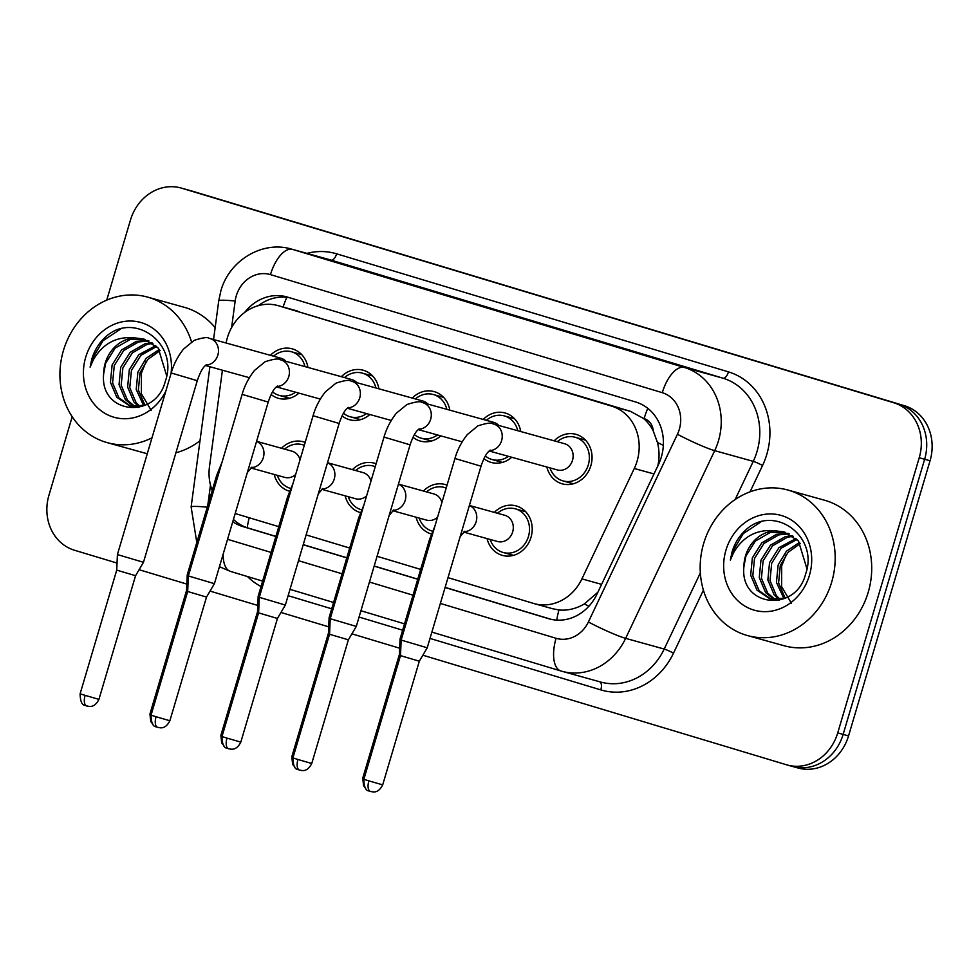 <?xml version="1.0" encoding="UTF-8"?>
<svg xmlns="http://www.w3.org/2000/svg" width="979" height="979" viewBox="0 0 979 979"><rect width="100%" height="100%" fill="white"/><g stroke="black" fill="none" stroke-linecap="round" stroke-linejoin="round"><path stroke-width="1.47" d="M289.503 491.238A25.674 22.737 105.5 0 1 274.23 474.46M360.431 512.617A25.674 22.737 105.5 0 1 345.171 495.839M431.372 533.996A25.674 22.737 105.5 0 1 416.112 517.206M494.322 512.396A25.674 22.737 105.5 0 1 516.141 505.91A25.674 22.737 105.5 0 1 531.034 537.214A25.674 22.737 105.5 0 1 502.398 555.387A25.674 22.737 105.5 0 1 487.052 538.585M298.938 393.13A25.674 22.737 105.5 0 1 278.477 398.331A25.674 22.737 105.5 0 1 271.122 394.525M369.878 414.509A25.674 22.737 105.5 0 1 349.417 419.697A25.674 22.737 105.5 0 1 342.063 415.904M440.819 435.888A25.674 22.737 105.5 0 1 420.358 441.076A25.674 22.737 105.5 0 1 412.991 437.283M511.748 457.254A25.674 22.737 105.5 0 1 491.299 462.455A25.674 22.737 105.5 0 1 483.932 458.649M554.163 440.831A25.674 22.737 105.5 0 1 575.982 434.346A25.674 22.737 105.5 0 1 590.875 465.649A25.674 22.737 105.5 0 1 562.227 483.822A25.674 22.737 105.5 0 1 546.882 467.02M448.003 577.647L533.445 603.394A45.315 40.115 -74.5 0 0 534.179 603.615A45.315 40.115 -74.5 0 0 581.905 578.895L634.282 468.488A45.315 40.115 -74.5 0 0 637.096 461.121A45.315 40.115 -74.5 0 0 611.557 406.101L278.672 305.803A45.315 40.115 -74.5 0 0 277.938 305.583A45.315 40.115 -74.5 0 0 226.112 343.017M657.607 466.812C659.577 458.649 659.516 450.524 657.423 442.41L653.274 431.005A15.101 13.376 -74.5 0 0 644.109 418.62A45.315 21.061 -73.2 0 1 647.792 408.341M644.109 418.62L643.436 418.412A45.315 40.115 105.5 0 1 653.274 431.005M552.425 608.669L558.923 609.978C567.575 610.786 576.056 608.779 584.341 603.945L597.9 592.197M643.436 418.412L630.537 411.376L277.938 305.583M235.205 513.498A45.315 40.115 -74.5 0 0 236.685 513.975L278.77 526.665M306.133 534.901L349.711 548.032M377.062 556.28L420.652 569.411M222.417 370.209L209.482 466.677A45.315 40.115 -74.5 0 0 212.21 490.528M423.393 491.017A25.674 22.737 105.5 0 1 445.2 484.532A25.674 22.737 105.5 0 1 447.048 485.143M352.452 469.639A25.674 22.737 105.5 0 1 374.272 463.165A25.674 22.737 105.5 0 1 376.12 463.777M281.511 448.272A25.674 22.737 105.5 0 1 303.331 441.786A25.674 22.737 105.5 0 1 305.179 442.398M483.222 419.453A25.674 22.737 105.5 0 1 505.042 412.967A25.674 22.737 105.5 0 1 520.742 431.543M412.281 398.074A25.674 22.737 105.5 0 1 434.101 391.6A25.674 22.737 105.5 0 1 449.802 410.164M341.341 376.707A25.674 22.737 105.5 0 1 363.16 370.221A25.674 22.737 105.5 0 1 378.873 388.798M270.412 355.328A25.674 22.737 105.5 0 1 292.219 348.842A25.674 22.737 105.5 0 1 307.932 367.419M106.735 300.137L130.452 220.079A45.315 40.115 105.5 0 1 180.993 187.992L186.402 189.498A45.315 40.115 105.5 0 1 187.148 189.718L899.089 404.241A45.315 40.115 105.5 0 1 924.641 459.249L843.139 734.397A45.315 40.115 105.5 0 1 792.598 766.484L798.007 767.989A45.315 40.115 105.5 0 0 848.548 735.902L930.05 460.754A45.315 40.115 105.5 0 0 904.498 405.734L192.557 191.223A45.315 40.115 105.5 0 0 191.823 191.003L186.402 189.498A45.315 40.115 105.5 0 1 187.148 189.718L899.089 404.241A45.315 40.115 105.5 0 1 924.641 459.249L843.139 734.397A45.315 40.115 105.5 0 1 792.598 766.484A45.315 40.115 105.5 0 1 791.852 766.263M445.09 587.498L548.509 618.655A45.315 40.115 -74.5 0 0 549.243 618.875A45.315 40.115 -74.5 0 0 596.97 594.155L658.512 464.425A45.315 40.115 -74.5 0 0 661.327 457.058A45.315 40.115 -74.5 0 0 635.787 402.039L287.508 297.102A45.315 40.115 -74.5 0 0 286.774 296.882A45.315 40.115 -74.5 0 0 244.677 312.423M180.993 187.992A45.315 40.115 105.5 0 1 181.739 188.213L893.68 402.736A45.315 40.115 105.5 0 1 919.232 457.756L837.73 732.892A45.315 40.115 105.5 0 1 787.177 764.978A45.315 40.115 105.5 0 1 786.443 764.758L422.855 655.208M117.039 563.06L74.502 550.247A45.315 40.115 105.5 0 1 48.95 495.227L72.201 416.736M399.652 648.22L351.914 633.829M328.724 626.841L280.973 612.462M257.783 605.463L210.044 591.083M186.842 584.096L139.104 569.705M232.757 521.746A45.315 40.115 -74.5 0 0 242.67 526.506L275.858 536.504M303.209 544.752L346.799 557.883M374.149 566.119L417.739 579.25M258.383 305.656A45.315 40.115 105.5 0 1 290.065 297.873M275.894 536.382L248.091 528.011A45.315 40.115 105.5 0 1 233.443 519.421M551.348 619.389L445.127 587.376M417.764 579.14L374.186 566.009M346.835 557.761L303.245 544.63M550.002 467.889A22.652 20.057 -74.5 0 0 563.035 480.909A22.652 20.057 -74.5 0 0 588.318 464.878A22.652 20.057 -74.5 0 0 575.175 437.258A22.652 20.057 -74.5 0 0 557.284 441.688M489.133 450.976L557.345 469.932A13.596 12.029 -74.5 0 0 572.507 460.301A13.596 12.029 -74.5 0 0 564.626 443.732L493.734 424.042A13.596 12.029 -74.5 0 0 493.22 423.907M370.49 791.497A9.814 4.565 -73.2 0 1 370.441 791.485A9.814 4.565 -73.2 0 1 368.875 780.863L382.691 784.877L419.318 661.204L427.223 647.792L401.157 640.07L454.954 458.478L481.019 466.2C486.012 451.674 489.17 451.478 490.185 450.132M419.318 661.204L400.497 655.624L401.157 640.07M490.173 539.453A22.652 20.057 -74.5 0 0 503.206 552.486A22.652 20.057 -74.5 0 0 528.476 536.443A22.652 20.057 -74.5 0 0 515.333 508.823A22.652 20.057 -74.5 0 0 497.454 513.253M463.667 532.087L497.516 541.497A13.596 12.029 -74.5 0 0 512.678 531.866A13.596 12.029 -74.5 0 0 504.797 515.297L469.394 505.458M401.366 639.373L400.056 638.932L429.487 539.588L434.933 526.078M400.521 654.865L399.383 654.486L400.056 638.932M517.781 430.723A22.652 20.057 -74.5 0 0 504.234 415.879A22.652 20.057 -74.5 0 0 486.343 420.321M498.727 425.424A13.596 12.029 -74.5 0 0 493.685 422.353L422.793 402.663A13.596 12.029 -74.5 0 0 422.279 402.54M299.55 770.118A9.814 4.565 -73.2 0 1 299.501 770.106A9.814 4.565 -73.2 0 1 297.934 759.484L311.75 763.498L348.377 639.825L356.295 626.425L330.217 618.704L384.013 437.099L410.079 444.821C415.072 430.307 418.241 430.111 419.245 428.765M348.377 639.825L329.556 634.257L330.217 618.704M485.364 455.994A22.652 20.057 -74.5 0 0 492.107 459.543A22.652 20.057 -74.5 0 0 508.431 456.336M446.84 409.344A22.652 20.057 -74.5 0 0 433.293 394.513A22.652 20.057 -74.5 0 0 415.402 398.942M427.786 404.046A13.596 12.029 -74.5 0 0 422.744 400.986L351.853 381.284A13.596 12.029 -74.5 0 0 351.351 381.161M228.609 748.751A9.814 4.565 -73.2 0 1 228.56 748.739A9.814 4.565 -73.2 0 1 226.993 738.117L240.81 742.119L277.436 618.459L285.354 605.046L259.288 597.325L313.072 415.732L339.138 423.454C344.131 408.928 347.3 408.732 348.304 407.386M277.436 618.459L258.615 612.878L259.288 597.325M414.423 434.615A22.652 20.057 -74.5 0 0 421.166 438.164A22.652 20.057 -74.5 0 0 437.491 434.957M375.899 387.965A22.652 20.057 -74.5 0 0 362.352 373.134A22.652 20.057 -74.5 0 0 344.461 377.564M356.846 382.679A13.596 12.029 -74.5 0 0 351.816 379.607L280.912 359.917A13.596 12.029 -74.5 0 0 280.41 359.782M157.668 727.373A9.814 4.565 -73.2 0 1 157.619 727.36A9.814 4.565 -73.2 0 1 156.065 716.738L169.869 720.752L206.508 597.08L214.413 583.668L188.347 575.946L242.131 394.353L268.209 402.075C273.19 387.549 276.359 387.354 277.363 386.007M206.508 597.08L187.674 591.5L188.347 575.946M343.482 413.236A22.652 20.057 -74.5 0 0 350.225 416.785A22.652 20.057 -74.5 0 0 366.55 413.591M304.958 366.587A22.652 20.057 -74.5 0 0 291.412 351.755A22.652 20.057 -74.5 0 0 273.533 356.197M285.905 361.3A13.596 12.029 -74.5 0 0 280.875 358.228L209.983 338.538A13.596 12.029 -74.5 0 0 209.469 338.416M98.928 699.373C93.678 709.751 87.315 705.516 86.911 706.055L86.69 705.981A9.814 4.565 -73.2 0 1 86.69 705.981A9.814 4.565 -73.2 0 1 85.124 695.359L98.928 699.373L135.567 575.701L143.472 562.289L117.407 554.567L171.203 372.975L197.268 380.696C202.249 366.183 205.419 365.987 206.434 364.641M135.567 575.701L116.734 570.121L117.407 554.579M272.554 391.869A22.652 20.057 -74.5 0 0 279.284 395.418A22.652 20.057 -74.5 0 0 295.609 392.212M446.191 488.056A22.652 20.057 -74.5 0 0 444.393 487.444A22.652 20.057 -74.5 0 0 426.514 491.886M441.908 502.521A13.596 12.029 -74.5 0 0 433.856 493.93L398.453 484.091M330.425 618.006L329.115 617.553L358.547 518.221L363.992 504.699M329.58 633.486L328.454 633.107L329.115 617.553M419.232 518.075A22.652 20.057 -74.5 0 0 432.265 531.107A22.652 20.057 -74.5 0 0 432.51 531.169L432.265 531.107M392.726 510.72L426.575 520.118A13.596 12.029 -74.5 0 0 437.54 517.255M375.251 466.677A22.652 20.057 -74.5 0 0 373.464 466.077A22.652 20.057 -74.5 0 0 355.573 470.507M370.968 481.154A13.596 12.029 -74.5 0 0 362.915 472.551L327.512 462.712M259.496 596.627L258.175 596.187L287.606 496.842L293.051 483.332M258.652 612.12L257.514 611.74L258.175 596.187M348.291 496.708A22.652 20.057 -74.5 0 0 361.324 509.729A22.652 20.057 -74.5 0 0 361.569 509.802L361.324 509.729M321.785 489.341L355.634 498.739A13.596 12.029 -74.5 0 0 366.599 495.876M304.31 445.298A22.652 20.057 -74.5 0 0 302.523 444.699A22.652 20.057 -74.5 0 0 284.632 449.128M300.027 459.775A13.596 12.029 -74.5 0 0 291.975 451.172L256.571 441.333M188.555 575.248L187.246 574.808L216.665 475.464L222.111 461.953M187.711 590.741L186.573 590.361L187.246 574.808M277.351 475.329A22.652 20.057 -74.5 0 0 290.396 488.35A22.652 20.057 -74.5 0 0 290.641 488.423L290.396 488.35M250.857 467.962L284.705 477.373A13.596 12.029 -74.5 0 0 295.67 474.497M703.656 543.504A75.518 66.866 105.5 0 1 787.899 490.038A75.518 66.866 105.5 0 1 831.697 582.089A75.518 66.866 105.5 0 1 747.466 635.555A75.518 66.866 105.5 0 1 703.656 543.504M787.899 490.038L824.428 500.183A75.518 66.866 105.5 0 1 868.226 592.234A75.518 66.866 105.5 0 1 783.995 645.712L747.466 635.555M791.424 603.309L781.621 586.654L781.683 565.911L786.333 554.395M789.209 533.885L778.819 534.864L763.95 543.455L754.515 558.458L752.827 575.799L759.153 590.765L771.073 599.148M772.137 599.478L779.223 600.36M788.181 533.408L776.665 534.265L761.809 542.856L752.361 557.859L750.673 575.199L757.012 590.178L769.996 598.879L785.121 598.304M793.174 536.259L787.41 537.251L772.541 545.841L763.106 560.845L761.417 578.185L767.744 593.152L775.539 599.748M792.207 535.599L785.256 536.651L770.4 545.242L760.952 560.245L759.263 577.586L765.602 592.564L774.401 599.674M796.93 539.405L781.132 548.228L771.697 563.231L770.008 580.571L776.335 595.55L780.239 599.491M796.013 538.536L778.99 547.628L769.543 562.631L767.854 579.972L774.193 594.951L779.039 599.637M800.43 543.467L788.046 552.364L780.287 565.617L778.599 582.958L785.195 598.267M799.586 542.354L786.418 551.201L778.134 565.018L776.445 582.358L783.934 598.683M785.048 532.209L770.228 532.478L755.36 541.069L745.925 556.072L743.918 566.608C739.488 607.225 796 613.025 805.582 574.11C819.264 536.419 774.303 503.781 745.961 529.725C739.353 535.746 734.715 543.174 732.047 552.009L730.358 560.061L733.687 552.486C743.355 536.211 757.183 528.978 775.16 530.826A34.143 30.227 105.5 0 0 745.496 555.95A34.143 30.227 105.5 0 0 743.918 566.608M806.929 568.713L798.448 541.008L783.983 531.891L775.16 530.826M809.425 575.371A49.244 43.602 105.5 0 1 753.695 610.015A49.244 43.602 105.5 0 1 725.928 550.21A49.244 43.602 105.5 0 1 781.67 515.578A49.244 43.602 105.5 0 1 809.425 575.371M760.72 522.076L743.232 533.628L732.28 552.07L730.358 560.061M151.99 437.833A75.518 66.866 105.5 0 1 107.225 442.643A75.518 66.866 105.5 0 1 63.415 350.592A75.518 66.866 105.5 0 1 147.658 297.114A75.518 66.866 105.5 0 1 191.529 341.891M147.658 297.114L184.187 307.271A75.518 66.866 105.5 0 1 215.147 327.671M151.194 410.385L141.38 393.742L141.441 372.999L146.091 361.484M148.967 340.973L138.577 341.952L123.709 350.543L114.274 365.546L112.585 382.875L118.912 397.853L130.831 406.236M131.908 406.554L138.981 407.435M147.939 340.496L136.424 341.353L121.567 349.944L112.12 364.947L110.431 382.287L116.77 397.254L129.754 405.967L144.88 405.379M152.932 343.348L147.168 344.339L132.3 352.929L122.864 367.933L121.176 385.261L127.503 400.24L135.298 406.823M151.965 342.687L145.014 343.739L130.158 352.33L120.711 367.333L119.034 384.674L125.361 399.652L134.16 406.762M156.689 346.48L140.89 355.316L131.455 370.319L129.766 387.66L136.093 402.626L139.997 406.579M155.771 345.624L138.749 354.716L129.301 369.719L127.625 387.06L133.952 402.039L138.798 406.726M160.189 350.555L147.805 359.44L140.046 372.705L138.357 390.046L144.965 405.343M159.344 349.442L146.177 358.29L137.892 372.106L136.216 389.446L143.693 405.759M144.806 339.297L129.987 339.566L115.118 348.157L105.683 363.16L103.676 373.697C99.246 414.313 155.771 420.101 165.341 381.198C179.022 343.507 134.062 310.869 105.72 336.813C99.112 342.834 94.474 350.262 91.806 359.097L90.117 367.137L93.446 359.574C103.113 343.286 116.942 336.066 134.918 337.914A34.143 30.227 105.5 0 0 105.255 363.038A34.143 30.227 105.5 0 0 103.676 373.697M166.687 375.801L158.219 348.083L143.742 338.979L134.918 337.914M165.843 391.062A49.244 43.602 105.5 0 1 109.599 415.708A49.244 43.602 105.5 0 1 85.687 357.298A49.244 43.602 105.5 0 1 137.439 321.687A49.244 43.602 105.5 0 1 171.068 373.415M199.985 440.77A75.518 66.866 105.5 0 1 175.902 452.8M147.303 453.656A75.518 66.866 105.5 0 1 143.754 452.787L107.225 442.643M120.478 329.164L102.991 340.716L92.05 359.158L90.117 367.137M653.996 473.958L634.282 468.488M556.782 620.111A45.315 21.061 -73.2 0 1 558.923 609.978M584.341 603.945A45.315 4.051 25.4 0 0 588.905 606.209M247.222 527.73A45.315 21.061 -73.2 0 1 249.229 517.756M657.423 442.41A45.315 4.051 25.4 0 0 663.358 445.384M283.09 307.014A45.315 21.061 -73.2 0 1 286.847 297.335M630.537 411.376L611.557 406.101M601.608 584.365L581.905 578.895M297.665 311.077L278.672 305.803M192.557 191.223L181.739 188.213M904.498 405.734L893.68 402.736M930.05 460.754L919.232 457.756M848.548 735.902L837.73 732.892M440.366 603.431L556.072 638.296A30.202 26.751 -74.5 0 0 588.391 621.959L677.431 434.26A30.202 26.751 -74.5 0 0 679.316 429.353A30.202 26.751 -74.5 0 0 662.281 392.677L270.449 274.609A30.202 26.751 -74.5 0 0 236.269 295.854A30.202 26.751 -74.5 0 0 235.168 301.006L231.607 327.586M270.449 274.609A30.202 14.036 106.8 0 1 292.562 249.4L684.382 367.468A60.417 53.49 105.5 0 1 718.451 440.831A60.417 53.49 105.5 0 1 714.694 450.646L753.255 461.366A60.417 53.49 -74.5 0 0 757.012 451.539A60.417 53.49 -74.5 0 0 722.943 378.188L331.122 260.12A60.417 53.49 -74.5 0 0 330.131 259.827L291.571 249.119A60.417 53.49 105.5 0 1 292.562 249.4L331.122 260.12A7.551 3.512 -73.2 0 0 336.641 253.818L728.474 371.885A7.551 3.512 -73.2 0 1 722.943 378.188L684.382 367.468A30.202 14.036 106.8 0 0 662.281 392.677M291.571 249.119C262.213 240.222 228.939 260.757 220.826 291.032L218.758 300.749A30.202 2.178 7.6 0 1 235.168 301.006M728.474 371.885A67.967 60.172 105.5 0 1 766.79 454.403A67.967 60.172 105.5 0 1 762.568 465.466L750.049 491.837M703.399 590.166L673.515 653.152A67.967 60.172 105.5 0 1 600.825 689.901L430.001 638.43M402.65 630.195L359.06 617.051M331.71 608.816L288.12 595.685M261.038 586.519A67.967 60.172 105.5 0 1 247.503 576.545M306.953 253.39A67.967 60.172 105.5 0 1 336.641 253.818M677.431 434.26A30.202 2.704 25.4 0 0 714.694 450.646L625.642 638.345L664.203 649.053L700.34 572.899M588.391 621.959A30.202 2.704 25.4 0 0 625.642 638.345A60.417 53.49 105.5 0 1 562.019 671.3A60.417 53.49 105.5 0 1 561.028 671.007A30.202 14.036 106.8 0 1 560.894 670.97L600.568 682.008A60.417 53.49 -74.5 0 0 664.203 649.053A7.551 0.673 -154.6 0 1 673.515 653.152M735.143 499.535L753.255 461.366A7.551 0.673 -154.6 0 1 762.568 465.466M560.759 670.933L431.874 632.091M404.523 623.856L360.945 610.725L404.523 623.856M333.582 602.477L290.004 589.346L333.582 602.477M262.641 581.11L230.616 571.455A30.202 14.036 106.8 0 1 230.481 571.418L262.641 581.11M210.485 485.143L207.756 505.568M227.556 539.307L271.134 552.437M298.497 560.673L342.075 573.804M369.438 582.052L413.016 595.183M599.772 681.788A7.551 3.512 -73.2 0 1 600.825 689.901M209.91 366.733L191.125 506.951A30.202 2.178 7.6 0 1 207.279 507.171M223.175 554.077A30.202 14.036 106.8 0 0 230.481 571.418L219.443 566.694M556.072 638.296A30.202 14.036 106.8 0 0 560.894 670.97L431.874 632.104M549.99 619.071L548.509 618.655M248.091 528.011L242.67 526.506M489.537 450.621A13.596 12.029 -74.5 0 0 501.615 440.611A13.596 12.029 -74.5 0 0 493.734 424.042L492.767 423.797C491.385 422.438 486.428 423.124 477.911 425.877L467.289 434.59C458.502 445.739 455.81 455.602 454.954 458.478M368.875 780.863L363.858 779.296L400.497 655.624M464.058 531.732A13.596 12.029 -74.5 0 0 476.149 521.721A13.596 12.029 -74.5 0 0 469.369 505.519M430.797 540.041L429.487 539.588M364.066 778.586L362.756 778.158L399.383 654.486M418.596 429.243A13.596 12.029 -74.5 0 0 430.674 419.232A13.596 12.029 -74.5 0 0 422.793 402.663L421.827 402.418C420.444 401.06 415.488 401.757 406.97 404.511L396.348 413.211C387.574 424.36 384.869 434.223 384.013 437.099M297.934 759.484L292.917 757.917L329.556 634.257M347.655 407.876A13.596 12.029 -74.5 0 0 359.746 397.853A13.596 12.029 -74.5 0 0 351.853 381.284L350.898 381.051C349.503 379.681 344.547 380.378 336.03 383.132L325.407 391.833C316.633 402.993 313.929 412.844 313.072 415.732M226.993 738.117L221.988 736.551L258.615 612.878M276.714 386.497A13.596 12.029 -74.5 0 0 288.805 376.487A13.596 12.029 -74.5 0 0 280.912 359.917L279.957 359.672C278.562 358.314 273.606 358.999 265.089 361.753L254.467 370.466C245.692 381.614 242.988 391.478 242.131 394.353M156.065 716.738L151.047 715.172L187.674 591.5M205.774 365.118A13.596 12.029 -74.5 0 0 217.864 355.108A13.596 12.029 -74.5 0 0 209.983 338.538L209.017 338.293C207.621 336.935 202.677 337.633 194.16 340.374L183.526 349.087C174.751 360.235 172.047 370.099 171.203 372.975M85.124 695.359L80.107 693.793L116.734 570.121M393.117 510.365A13.596 12.029 -74.5 0 0 405.208 500.342A13.596 12.029 -74.5 0 0 398.429 484.152M359.856 518.662L358.547 518.221M293.125 757.22L291.815 756.779L328.454 633.107M322.189 488.986A13.596 12.029 -74.5 0 0 334.267 478.976A13.596 12.029 -74.5 0 0 327.488 462.773M288.915 497.283L287.606 496.842M222.196 735.841L220.875 735.4L257.514 611.74M251.248 467.607A13.596 12.029 -74.5 0 0 263.339 457.597A13.596 12.029 -74.5 0 0 256.559 441.394M217.974 475.904L216.665 475.464M151.255 714.462L149.934 714.034L186.573 590.361M553.172 608.889L534.179 603.615M787.177 764.978L792.598 766.484M191.125 506.951L196.803 542.537M218.758 300.749L213.557 339.529M382.691 784.877C377.429 795.254 371.065 791.02 370.662 791.546L369.022 790.934C365.742 790.812 364.029 786.932 363.858 779.296M575.175 437.258L585.479 440.122M563.035 480.909L573.351 483.773M481.019 466.2L427.223 647.792M515.333 508.823L525.65 511.687M464.719 531.254L460.142 536.688M503.206 552.486L513.51 555.35M362.756 778.158L363.576 785.696L365.693 788.328M311.75 763.498C306.488 773.875 300.125 769.641 299.733 770.179L298.081 769.555C294.814 769.433 293.088 765.554 292.917 757.917M504.234 415.879L514.538 418.743M492.107 459.543L502.411 462.406M462.161 441.81L418.192 429.597M410.079 444.821L356.295 626.413M240.81 742.119C235.547 752.508 229.184 748.274 228.792 748.8L227.14 748.176C223.873 748.066 222.147 744.187 221.988 736.551M433.293 394.513L443.597 397.376M421.166 438.164L431.47 441.027M391.221 420.444L347.264 408.231M339.138 423.454L285.354 605.046M169.869 720.752C164.619 731.129 158.255 726.895 157.852 727.421L156.199 726.81C152.932 726.687 151.207 722.808 151.047 715.172M362.352 373.134L372.656 375.997M350.225 416.785L360.529 419.648M320.28 399.065L276.323 386.852M268.209 402.075L214.413 583.668M291.412 351.755L301.728 354.618M279.284 395.418L289.6 398.282M249.339 377.686L205.382 365.473M197.268 380.696L143.472 562.289M80.107 693.793C80.278 701.429 81.991 705.308 85.259 705.431L86.69 705.981M444.393 487.444L446.216 487.958M393.778 509.875L389.201 515.321M291.815 756.779L292.635 764.33L294.752 766.949M373.464 466.077L375.287 466.579M322.837 488.497L318.261 493.942M220.875 735.4L221.707 742.951L223.812 745.57M302.523 444.699L304.347 445.2M251.897 467.13L247.32 472.563M149.934 714.034L150.766 721.572L152.871 724.203"/></g></svg>
